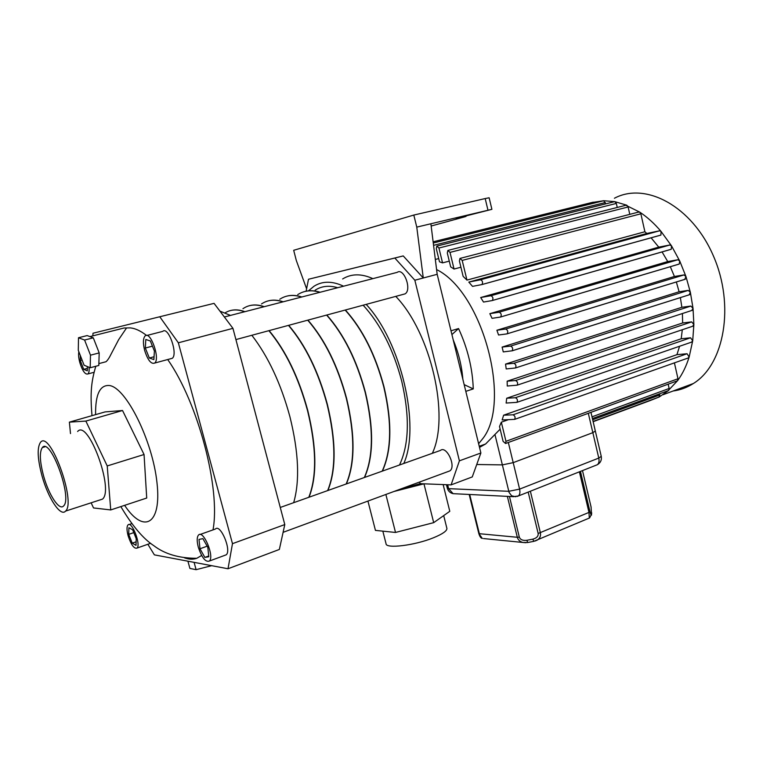 <?xml version="1.0" encoding="UTF-8"?>
<svg xmlns="http://www.w3.org/2000/svg" width="763" height="763" viewBox="0 0 763 763"><rect width="100%" height="100%" fill="white"/><g stroke="black" fill="none" stroke-linecap="round" stroke-linejoin="round"><path stroke-width="1.14" d="M453.232 339.945C458.592 352.887 461.806 366.011 462.855 379.316M451.915 334.585L458.553 328.557L450.99 330.799M465.802 391.362L473.27 388.901L464.162 384.628M473.27 388.901C472.555 368.453 467.652 348.338 458.553 328.557M478.611 443.723L481.968 439.612C512.421 403.989 483.17 292.496 436.589 269.549M674.406 362.873L677.983 378.753L677.42 380.804L505.554 443.494L503.094 441.348L499.498 426.479L501.329 422.177L508.253 419.736M503.637 415.186L513.022 414.805C515.015 415.825 515.55 417.351 514.624 419.373L502.149 419.946L503.637 415.186L676.934 354.652L687.082 353.736L689.142 357.055L688.073 358.038M679.585 346.259L676.934 354.652M506.699 398.238L515.359 397.723C517.39 398.744 517.924 400.289 516.961 402.339L506.127 403.055L506.699 398.238L681.187 338.782L690.563 337.79L692.709 340.784L691.526 342.139M682.313 329.73L681.187 338.782M507.157 381.185L515.53 380.527C517.572 381.538 518.106 383.093 517.123 385.181L507.252 386.021L507.157 381.185L682.637 322.968L691.688 321.891L693.872 324.542L692.632 326.268M682.418 313.526L682.637 322.968M505.554 364.104L513.871 363.293C515.931 364.294 516.465 365.858 515.454 367.976L506.203 368.939L505.554 364.104L681.864 307.279L690.868 306.068L693.033 308.386L691.774 310.474M680.367 297.599L681.864 307.279M502.111 347.089L510.561 346.106C512.641 347.098 513.165 348.662 512.126 350.808L503.265 351.905L502.111 347.089L679.099 291.762L688.255 290.388L690.381 292.363L689.132 294.823M676.333 281.957L679.099 291.762M685.336 279.201L506.832 333.908L498.554 334.995L496.894 330.245L674.425 276.483L683.934 274.928L685.966 276.549L684.764 279.372M670.295 266.688L674.425 276.483M679.232 264.036L500.309 317.084L492.04 318.333L489.836 313.669L667.739 261.566L677.859 259.754L679.747 261.041L679.232 264.036L678.622 264.217M662.046 251.895L667.739 261.566M671.211 249.272L492.03 300.603L483.513 302.053L480.68 297.532L658.765 247.145L669.857 244.99L671.564 245.944L671.211 249.272L670.534 249.472M651.068 237.789L658.765 247.145M660.901 235.071L481.682 284.618L472.516 286.373L468.806 282.091L646.795 233.478L659.585 230.798L661.054 231.427L660.901 235.071L660.119 235.29M460.432 258.304L638.574 212.076L639.842 212.19L640.863 213.802L644.897 231.752L646.795 233.478M644.897 231.752L466.956 280.107L463.122 276.349L459.412 261.022L459.965 258.419L462.187 260.402L466.956 280.107M460.919 267.231L454.052 269.043L450.675 266.878L447.309 253.03L447.852 250.436L450.008 252.391L454.052 269.043M449.273 261.137L442.55 262.873L439.498 261.814L436.293 248.662L436.827 246.077L438.935 248.013L442.55 262.873M438.706 258.581L435.33 259.449M479.507 447.385L485.611 443.99L500.146 429.168M517.123 496.455L518.382 495.96C519.88 494.643 520.29 492.364 519.603 489.121L513.203 462.645L502.331 464.886L476.732 464.505L502.331 464.886L513.203 462.645L592.841 432.659L595.331 431.047L592.841 432.659L598.783 458.077C599.413 461.186 598.926 463.408 597.315 464.734L595.989 465.258M659.556 393.832L659.814 394.957L658.87 397.094M649.952 400.394L649.189 400.928M500.671 316.95C501.739 314.766 501.234 313.192 499.145 312.22L489.836 313.669M492.364 300.469C493.442 298.276 492.946 296.702 490.867 295.739L480.68 297.532M481.978 284.504C483.065 282.31 482.578 280.727 480.509 279.783L468.806 282.091M507.214 333.774C508.263 331.6 507.748 330.026 505.659 329.044L496.894 330.245M448.301 250.321L625.889 205.266L639.842 212.19C647.377 217.188 654.444 223.607 661.054 231.427L671.564 245.944L679.747 261.041L685.966 276.549L690.381 292.363L693.033 308.386L693.872 324.542L692.709 340.784L689.142 357.055C686.347 366.059 682.542 373.87 677.725 380.499L668.169 390.656M433.126 241.804L593.242 202.176L594.72 202.968M591.916 202.529L603.667 200.736L605.669 203.874M437.256 245.972L614.158 201.747L614.844 201.651L616.332 203.435L617.248 207.46M433.279 242.996L603.667 200.736L614.844 201.651L626.852 205.237L628.121 206.973L629.79 214.355M668.169 384.18L669.141 388.481L668.722 390.408L659.203 396.989L649.113 400.956M505.554 443.494L505.964 441.319L501.329 422.177M614.425 198.246C645.508 181.575 691.955 206.048 713.357 255.834C735.112 305.419 724.287 364.619 693.367 383.512C687.034 387.547 680.262 390.055 673.071 391.018M306.135 291.208L308.5 279.248L394.833 258.028L414.843 280.221L459.402 460.833L451.095 484.886L472.259 476.932L480.881 452.993L437.18 274.308L430.876 223.759L491.897 209.329L456.121 218.437M491.897 209.329L489.14 197.77L485.192 198.552L487.967 210.187M414.843 280.221L423.274 277.99L416.77 227.116L413.813 215.061L485.192 198.552M416.77 227.116L430.876 223.759M413.813 215.061L293.688 250.293L296.321 260.517L306.612 288.815M461.958 216.94L466.012 216.425L464.219 216.969L431.162 226.02M224.36 316.988L397.199 272.353C403.913 267.374 412.163 289.94 405.048 293.879L403.007 294.432M280.269 507.462L440.413 450.437C446.527 445.153 456.474 466.555 449.884 470.876L448.072 471.544M451.095 484.886L420.098 483.666L419.679 482.006M432.335 453.317C449.979 416.255 431.038 332.887 395.768 296.387M372.888 278.629C361.414 273.488 351.333 273.593 342.644 278.962M308.5 279.248L403.236 255.92L423.274 277.99L437.18 274.308M394.833 258.028L403.236 255.92M459.402 460.833L480.881 452.993M398.143 489.941L420.098 483.666M367.938 501.072L375.444 530.39L395.52 532.45L433.689 522.655L423.961 483.818L393.918 491.496M308.452 290.856L313.984 286.259C322.425 280.908 332.277 280.889 343.56 286.201M366.164 304.389C401.138 341.662 420.651 426.259 403.789 463.484M399.497 465.01C409.13 444.514 409.865 416.55 401.7 381.109C393.336 349.454 380.479 324.141 363.15 305.2M337.675 287.718C329.177 285.19 321.671 286.011 315.148 290.178M382.387 471.105C391.753 450.551 392.287 422.416 383.97 386.679C375.482 354.738 362.625 329.187 345.391 309.997M320.136 292.248C314.671 290.522 309.587 290.274 304.885 291.504M433.689 522.655L449.788 511.315L443.141 484.572M395.52 532.45L385.868 494.462M382.835 531.153L386.03 543.666C385.582 549.007 414.91 545.459 433.651 537.696C442.521 534.043 446.946 530.972 446.918 528.482L446.832 528.158M462.044 217.293L456.188 218.685M43.691 476.331C39.762 461.644 39.314 452.058 42.337 447.557C50.377 436.77 72.847 498.239 63.596 505.936C59.419 511.067 48.861 495.073 43.691 476.331M78.503 337.742L87.135 335.577L93.296 337.837L99.19 352.916L98.808 365.467L90.187 367.756L84.073 365.191L78.293 350.322L78.503 337.742L84.588 340.04L90.492 355.176L90.187 367.756M93.296 337.837L84.588 340.04M99.19 352.916L90.492 355.176M89.9 336.597L124.102 327.995L126.553 327.947L118.675 339.621L111.322 353.66C109.395 357.666 107.621 360.355 106.019 361.729L104.502 362.129M159.896 316.941L178.351 342.797L232.944 328.348L214.06 303.359L92.991 333.24L214.06 303.359M92.857 335.854L92.991 333.24M228.013 568.759L279.353 549.455L284.79 524.572L232.477 543.666L228.013 568.759L154.374 554.863L147.86 544.267M232.477 543.666L178.351 342.797M184.56 557.877C188.976 559.46 193.049 559.594 196.778 558.297L201.642 555.474M213.001 529.894C220.736 488.969 198.237 403.064 167.707 359.535M146.515 335.434C140.64 330.846 135.213 328.338 130.254 327.88L126.553 327.947M200.059 534.491L215.404 529.036C220.373 523.38 231.78 550.419 226.239 554.815L224.656 555.397M146.868 335.472L162.757 331.38C168.27 325.906 178.256 354.166 172.257 358.305L170.464 358.782M187.917 561.196L189.911 568.435L196.101 569.675L211.685 565.679M194.098 562.36L196.101 569.675M91.131 502.807L93.525 507.948L110.73 509.942L146.715 498.039L144.054 454.51L122.538 410.513L105.075 411.915L69.385 422.139L70.492 433.584M284.79 524.572L232.944 328.348M145.323 348.023L145.8 339.497L150.34 340.956L154.403 351.056L153.878 359.592L149.329 358.019L145.323 348.023L152.438 346.154M149.329 358.019L154.05 356.75M87.383 366.583L87.306 370.799L83.72 369.34L80.277 360.546L80.344 355.587M80.277 360.546L82.089 360.079M83.72 369.34L87.354 368.376M128.718 534.377L128.909 527.7L132.667 529.818L136.234 538.688L136.005 545.354L132.247 543.151L128.718 534.377L133.802 532.622M132.247 543.151L136.129 541.797M199.992 548.769L198.99 539.422L202.882 538.64L207.822 547.338L208.795 556.761L204.856 557.41L199.992 548.769L207.154 546.174M204.856 557.41L208.719 555.998M89.052 367.289C89.338 370.751 88.966 372.964 87.936 373.937C85.237 374.805 82.547 371.066 79.848 362.702C78.618 358.133 78.293 354.48 78.856 351.753M144.665 350.503C142.872 343.226 143.024 338.362 145.113 335.93C150.454 330.465 160.488 358.963 154.66 363.064C151.141 364.399 147.812 360.212 144.665 350.503M128.127 535.817C126.677 530.247 126.639 526.613 128.003 524.915C131.799 520.557 141.25 544.868 136.987 548.092C134.078 548.94 131.122 544.849 128.127 535.817M198.294 547.157C196.768 541.12 196.844 537.085 198.514 535.044C203.32 529.408 214.737 556.694 209.358 561.053C205.543 562.379 201.861 557.743 198.294 547.157M308.786 497.314C316.912 476.57 316.502 447.681 307.546 410.666C298.543 377.561 285.658 350.894 268.872 330.675M244.665 311.743C237.293 309.044 230.817 309.387 225.238 312.773M293.66 502.703C299.945 480.938 298.705 452.297 289.921 416.751C280.927 383.675 268.233 356.521 251.847 335.281M230.483 315.405L219.925 311.123M110.73 509.942L107.221 465.945L85.866 421.081L69.385 422.139M77.626 431.505C88.05 418.639 114.364 489.836 102.5 499.116L99.257 500.166M107.221 465.945L144.054 454.51M85.866 421.081L122.538 410.513M42.108 476.236C37.482 458.945 36.948 447.633 40.515 442.321C49.957 429.579 76.462 502.044 65.561 511.105C60.62 517.152 48.183 498.268 42.108 476.236M327.632 490.599C336.092 469.903 335.92 441.205 327.136 404.524C318.266 371.705 305.381 345.324 288.481 325.381M263.988 306.755C255.929 303.941 248.919 304.59 242.939 308.71M309.025 497.228C317.15 476.484 316.75 447.604 307.794 410.589C298.791 377.485 285.906 350.827 269.12 330.608M244.904 311.685C239.744 309.759 234.985 309.368 230.626 310.512M346.144 484.009C354.909 463.36 354.986 434.853 346.364 398.486C337.618 365.973 324.742 339.869 307.718 320.174M282.959 301.852C274.785 299.115 267.641 299.811 261.518 303.941M327.871 490.514C336.33 469.817 336.168 441.128 327.384 404.447C318.514 371.638 305.629 345.257 288.719 325.315M264.227 306.688C258.981 304.819 254.136 304.466 249.692 305.629M364.323 477.533C373.393 456.942 373.689 428.615 365.229 392.564C356.617 360.336 343.741 334.509 326.612 315.071M301.604 297.036C293.316 294.375 286.039 295.109 279.773 299.258M346.373 483.933C355.148 463.275 355.224 434.776 346.602 398.41C337.866 365.897 324.981 339.802 307.956 320.117M283.197 301.795C277.875 299.964 272.944 299.649 268.414 300.841M382.168 471.181C391.533 450.637 392.058 422.492 383.741 386.746C375.253 354.814 362.396 329.244 345.162 310.064M319.907 292.315C311.514 289.711 304.113 290.493 297.723 294.652M364.542 477.457C373.622 456.856 373.927 428.539 365.458 392.487C356.846 360.27 343.979 334.442 326.841 315.014M301.833 296.979C296.435 295.205 291.428 294.919 286.812 296.13M527.786 542.503L526.785 540.309C522.846 540.786 520.356 539.718 519.317 537.104L517.304 537.276C518.048 539.899 519.899 541.635 522.874 542.464L525.879 542.731M535.073 541.034L537.238 540.118C539.927 538.325 540.977 535.893 540.395 532.832L530.371 491.21M528.177 492.078L538.163 533.48C538.42 536.255 536.637 538.144 532.812 539.155L533.804 541.358M483.465 538.554L522.884 542.464L527.662 542.531L533.69 541.377L589.608 517.934L591.373 514.443C591.087 515.149 590.619 514.233 589.971 511.706L588.969 512.412L589.313 518.058M591.058 506.956L591.544 514.787M478.802 533.471C479.765 536.647 480.948 538.306 482.321 538.44L478.792 533.442L469.178 494.462M508.33 442.483L513.203 462.645L592.841 432.659L588.311 413.308M494.929 434.424L509.083 492.412L511.639 495.826L515.74 496.742M592.689 419.745L659.814 394.957M499.145 312.22L677.859 259.754M500.547 317.017L678.841 264.179M510.561 346.106L688.255 290.388M492.221 300.546L670.849 249.406M490.867 295.739L669.857 244.99M480.509 279.783L659.585 230.798M481.815 284.589L660.567 235.195M507.118 333.822L684.926 279.353M505.659 329.044L683.934 274.928M512.059 350.856L689.237 294.804M438.935 248.013L616.332 203.435M450.008 252.391L628.121 206.973M433.565 245.343L605.364 202.529M462.187 260.402L640.863 213.802M513.871 363.293L690.868 306.068M513.022 414.805L687.082 353.736M515.359 397.723L690.563 337.79M515.53 380.527L691.688 321.891M592.012 416.836L669.141 388.481M505.964 441.319L677.983 378.753M95.594 414.624C95.308 394.414 99.943 384.714 109.5 385.534C126.172 387.661 152.6 440.747 156.987 482.741C161.794 524.934 143.673 534.138 124.617 505.344M507.357 496.36L517.304 537.276L479.355 533.699L469.693 494.491M519.317 537.104L509.446 496.465M538.163 533.48L588.969 512.412L579.394 471.82M532.812 539.155L526.785 540.309M589.971 511.706L580.462 471.4M591.096 507.109L582.493 470.599L591.096 507.042L591.449 515.168M591.726 512.946L591.373 514.443M601.244 456.35L598.783 458.077L519.603 489.121L508.74 491.305L448.615 488.654L447.318 488.186L446.46 484.705M455.187 493.766L453.088 493.661L448.615 488.654L447.652 484.753M479.24 446.288L485.611 443.99M590.963 412.335L601.263 456.408C601.845 460.06 600.529 462.836 597.315 464.734L518.382 495.96L513.404 496.665L453.088 493.661C450.122 492.965 448.205 491.162 447.337 488.244M659.28 396.941L593.089 421.453M649.59 400.775L593.147 421.691M512.126 350.808L689.685 294.652M515.454 367.976L692.308 310.303M514.624 419.373L688.56 357.866M516.961 402.339L692.031 341.967M517.123 385.181L693.147 326.097M668.598 390.494L592.422 418.572M662.99 394.748L693.367 383.512M405.048 293.879L235.91 339.583M449.884 470.876L283.092 532.336M443.704 515.597L446.918 528.482M42.337 447.557L44.931 446.794M106.019 361.729L98.866 363.617M95.795 366.269C91.417 381.281 90.015 391.877 91.989 415.663M120.84 506.594C132.18 525.688 143.177 538.716 153.83 545.679C164.76 554.072 179.076 558.278 196.778 558.297M94.068 372.296L87.936 373.937M172.257 358.305L154.66 363.064M131.808 523.628L129.052 524.562M150.616 543.294L136.987 548.092M226.239 554.815L209.358 561.053M102.5 499.116L65.561 511.105"/></g></svg>
